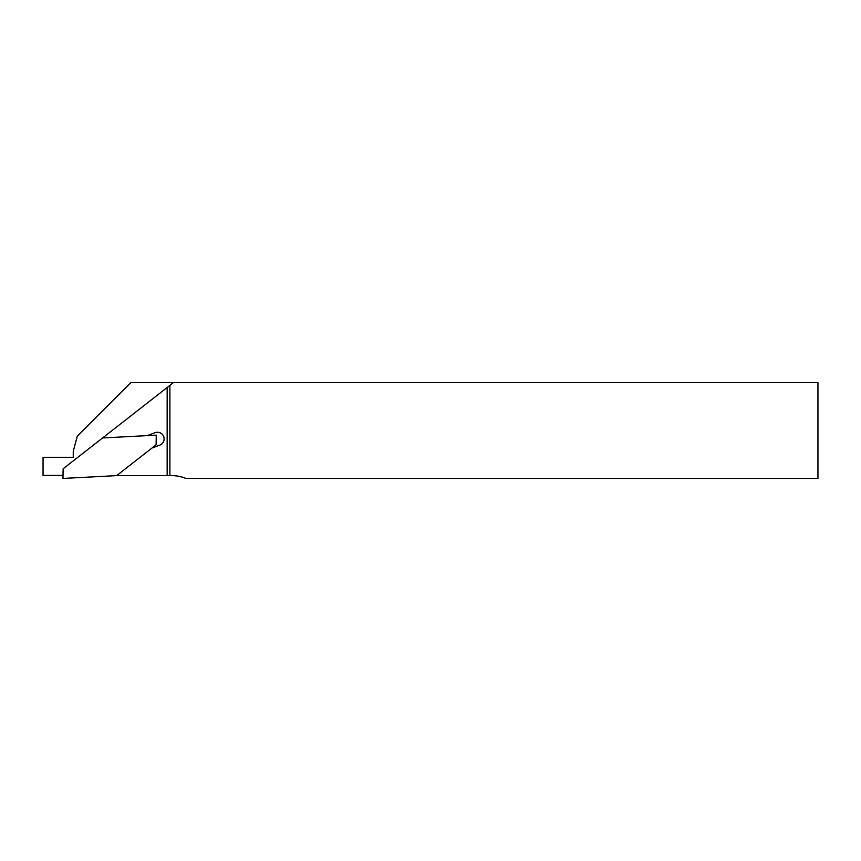 <?xml version="1.0" encoding="UTF-8"?>
<svg xmlns="http://www.w3.org/2000/svg" width="861" height="861" viewBox="0 0 861 861"><rect width="100%" height="100%" fill="white"/><g stroke="black" fill="none" stroke-linecap="round" stroke-linejoin="round"><path stroke-width="1.29" d="M147.285 435.612L155.141 432.685A6.64 6.64 0 0 1 163.698 436.581A6.64 6.64 0 0 1 159.802 445.126L151.945 448.064M173.491 382.564L63.144 468.771L62.971 478.436L116.665 475.627L171.694 475.627A36.84 36.84 0 0 1 185.815 478.436L817.95 478.436L817.95 382.564L130.894 382.564L77.296 436.161L73.25 451.261L73.25 457.299L43.05 457.299L43.05 475.423L63.025 475.423M167.163 387.493L167.163 475.627M169.886 385.373L169.886 475.627M116.665 475.627L156.099 444.814L156.261 435.149L102.577 437.958"/></g></svg>
